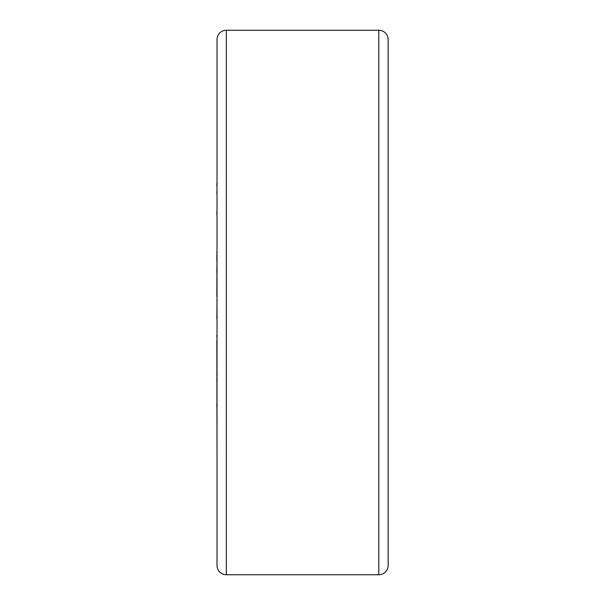 <?xml version="1.0" encoding="UTF-8"?>
<svg xmlns="http://www.w3.org/2000/svg" width="605" height="605" viewBox="0 0 605 605"><rect width="100%" height="100%" fill="white"/><g stroke="black" fill="none" stroke-linecap="round" stroke-linejoin="round"><path stroke-width="0.91" d="M216.855 296.359L217.013 250.069M226.346 30.25A9.332 9.332 0 0 0 217.013 39.582L217.013 565.418A9.332 9.332 0 0 0 226.346 574.75L378.806 574.75A9.332 9.332 0 0 0 388.145 565.418L388.145 39.582A9.332 9.332 0 0 0 378.806 30.25L226.346 30.25L226.346 574.75M217.013 147.703L217.013 247.339M216.855 268.998L216.855 273.082M217.013 320.884L217.013 340.774M216.855 340.388L217.013 457.297M216.855 186.075L216.855 183.693M217.013 216.635L216.855 211.508M216.855 193.955L216.855 191.445M216.855 268.295L216.855 267.455M216.855 261.095L216.855 254.909M216.855 253.276L216.855 251.801M216.855 294.809L216.855 290.733M216.855 285.333L217.013 273.082M216.855 337.325L216.855 335.125M216.855 318.752L217.013 300.004M216.855 375.229L216.855 372.635M216.855 381.838L216.855 379.539M216.855 407.014L216.855 403.679M217.013 341.636L216.855 340.774M217.013 342.044L216.855 341.636M216.855 300.609L216.855 300.004M378.806 30.25L378.806 574.75"/></g></svg>
